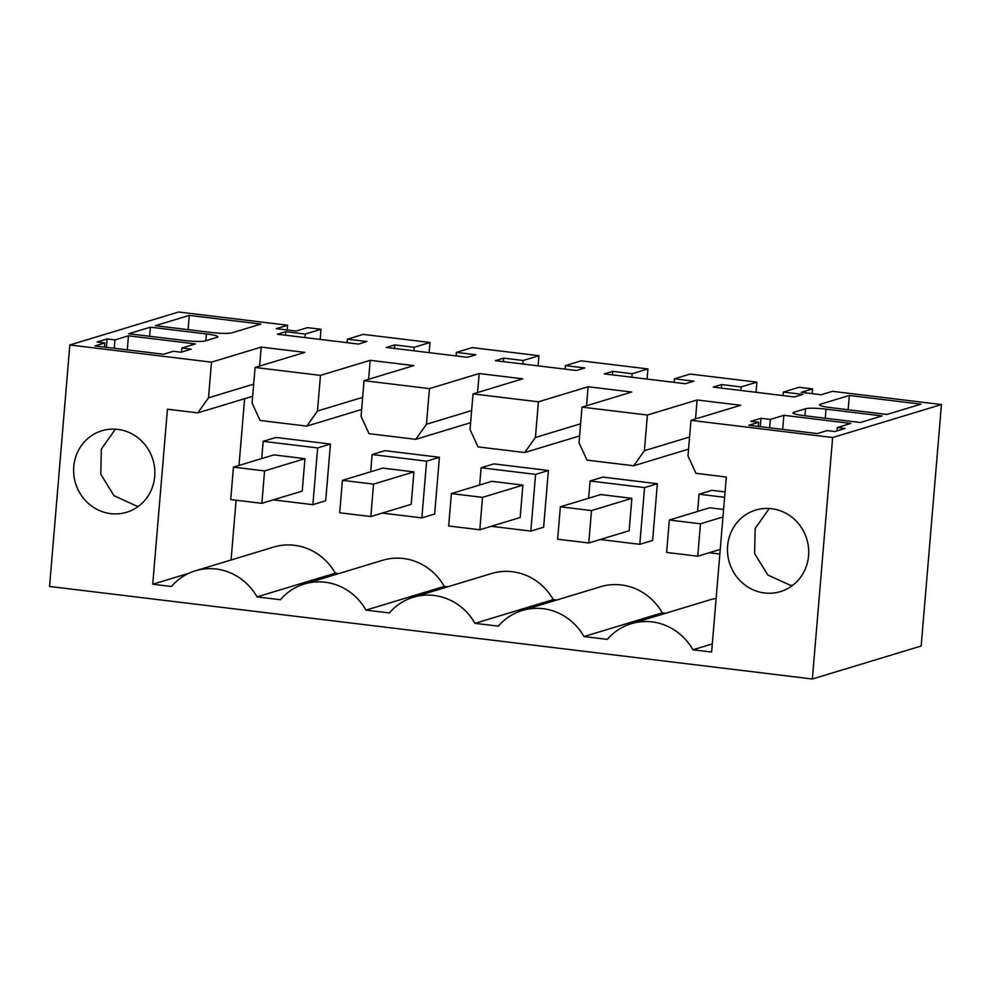 <?xml version="1.0" encoding="UTF-8"?>
<svg xmlns="http://www.w3.org/2000/svg" width="991" height="991" viewBox="0 0 991 991"><rect width="100%" height="100%" fill="white"/><g stroke="black" fill="none" stroke-linecap="round" stroke-linejoin="round"><path stroke-width="1.49" d="M941.45 404.551L832.477 391.321L821.155 394.752L801.236 392.337L812.558 388.906L799.08 387.27L783.324 392.052L802.784 394.406L794.386 396.957L713.297 387.109L721.683 384.57L741.144 386.936L756.901 382.154L690.108 374.053L674.351 378.822L693.811 381.188L685.413 383.728L604.324 373.892L612.711 371.352L632.171 373.706L647.928 368.937L581.135 360.835L565.378 365.605L584.839 367.971L576.44 370.51L495.339 360.674L503.738 358.123L523.198 360.489L538.955 355.719L472.162 347.606L456.405 352.387L475.866 354.753L467.467 357.293L386.366 347.457L394.765 344.905L414.226 347.271L429.983 342.49L363.189 334.388L347.432 339.17L366.893 341.523L358.494 344.075L277.393 334.227L285.792 331.688L305.253 334.054L321.01 329.272L307.52 327.637L296.198 331.068L276.278 328.653L287.613 325.221L178.64 312.004L69.828 344.979L49.55 586.449L812.36 678.996L921.172 646.021L941.45 404.551L832.638 437.526L812.36 678.996M832.638 437.526L690.975 420.333L687.989 455.984L695.967 473.326L726.316 477.018L711.625 652.041L692.932 649.774A55.707 52.895 -106.9 0 0 631.255 623.686A55.707 52.895 -106.9 0 0 607.322 639.393L583.959 636.556A55.707 52.895 -106.9 0 0 522.282 610.468A55.707 52.895 -106.9 0 0 498.349 626.163L474.986 623.339A55.707 52.895 -106.9 0 0 413.309 597.239A55.707 52.895 -106.9 0 0 389.376 612.946L366.013 610.109A55.707 52.895 -106.9 0 0 304.324 584.021A55.707 52.895 -106.9 0 0 280.403 599.728L257.041 596.892A55.707 52.895 -106.9 0 0 195.351 570.804A55.707 52.895 -106.9 0 0 171.431 586.511L152.738 584.244L188.724 573.331M69.828 344.979L211.492 362.161L208.494 397.825L197.804 412.888L167.442 409.209L152.738 584.244M117.78 429.376A42.601 40.445 -106.9 0 0 101.887 430.751A42.601 40.445 -106.9 0 0 73.867 474.999A42.601 40.445 -106.9 0 0 110.707 513.648A42.601 40.445 -106.9 0 0 126.6 512.285A42.601 40.445 -106.9 0 0 154.621 468.037A42.601 40.445 -106.9 0 0 117.78 429.376M764.544 592.977A42.601 40.445 -106.9 0 0 780.437 591.602A42.601 40.445 -106.9 0 0 808.47 547.366A42.601 40.445 -106.9 0 0 771.63 508.705A42.601 40.445 -106.9 0 0 755.724 510.068A42.601 40.445 -106.9 0 0 727.704 554.316A42.601 40.445 -106.9 0 0 764.544 592.977M211.492 362.161L261.215 347.098L304.807 352.387L255.083 367.45L320.465 375.391L370.188 360.315L413.78 365.605L364.056 380.668L429.437 388.608L479.161 373.533L522.753 378.822L473.029 393.898L538.41 401.826L588.146 386.75L631.725 392.04L582.002 407.115L647.383 415.043L697.119 399.98L740.698 405.269L690.975 420.333M114.931 339.901L107.139 338.959L97.056 342.006L104.835 342.96L94.987 345.946L163.49 354.245L173.338 351.272L181.118 352.214L191.213 349.154L181.873 348.014L195.413 343.914L128.471 335.8L114.931 339.901L114.225 348.275M783.869 415.303L850.811 423.43L837.271 427.53L845.05 428.471L834.955 431.531L827.175 430.59L817.327 433.575L748.837 425.263L758.672 422.277L750.893 421.336L760.989 418.276L770.329 419.416L783.869 415.303L782.679 429.376M805.534 408.738L793.717 412.318A16.389 1.982 4.8 0 0 792.949 412.838A16.389 1.982 4.8 0 0 804.358 415.7L860.399 422.5L882.064 415.935L826.023 409.134A16.389 1.982 4.8 0 0 805.534 408.738L804.94 415.774M189.281 315.386L155.302 325.68L211.356 332.48A16.389 1.982 4.8 0 0 231.844 332.877L260.893 324.069L189.281 315.386L188.079 329.656M150.384 327.166L128.719 333.732L184.76 340.532A16.389 1.982 4.8 0 0 205.261 340.929L217.066 337.349A16.389 1.982 4.8 0 0 217.834 336.829A16.389 1.982 4.8 0 0 206.425 333.967L150.384 327.166L149.616 336.271M849.349 395.459L820.3 404.266A16.389 1.982 4.8 0 0 819.545 404.786A16.389 1.982 4.8 0 0 830.941 407.648L886.982 414.449L920.961 404.155L849.349 395.459L848.147 409.729M287.613 325.221L287.204 329.978M583.959 636.556L662.248 612.834L665.679 613.243M662.248 612.834A55.707 52.895 -106.9 0 0 600.558 586.734L522.282 610.468M474.986 623.339L553.263 599.605L556.707 600.026M553.263 599.605A55.707 52.895 -106.9 0 0 491.586 573.516L413.309 597.239M366.013 610.109L444.29 586.387L447.734 586.808M444.29 586.387A55.707 52.895 -106.9 0 0 382.613 560.299L304.324 584.021M257.041 596.892L335.317 573.17L338.761 573.591M335.317 573.17A55.707 52.895 -106.9 0 0 273.64 547.082L195.351 570.804M244.616 398.704L239.004 465.448M236.093 500.195L231.064 559.977M197.804 412.888L252.668 396.264M208.494 397.825L253.684 384.124M261.215 347.098L259.63 366.075M692.932 649.774L712.306 643.902M716.121 598.44A55.707 52.895 -106.9 0 0 709.531 599.964L631.255 623.686M115.402 429.165L101.317 449.146L100.797 474.268L114.015 495.698L136.312 505.893A42.601 40.445 -106.9 0 0 138.703 506.116M792.552 585.433L790.149 585.223L767.852 575.015L754.634 553.585L755.154 528.463L769.251 508.482M756.901 382.154L756.046 392.3M674.351 378.822L674.053 382.353M612.711 371.352L612.413 374.871M632.171 373.706L631.874 377.237M647.928 368.937L647.073 379.082M565.378 365.605L565.081 369.135M503.738 358.123L503.44 361.653M523.198 360.489L522.901 364.019M538.955 355.719L538.101 365.865M456.405 352.387L456.108 355.918M394.765 344.905L394.468 348.436M414.226 347.271L413.928 350.789M429.983 342.49L429.128 352.635M347.432 339.17L347.135 342.688M285.792 331.688L285.495 335.218M305.253 334.054L304.955 337.572M321.01 329.272L320.155 339.418M255.083 367.45L252.086 403.102L260.063 420.444L306.776 426.118L361.641 409.481M320.465 375.391L317.467 411.042L306.776 426.118M317.467 411.042L362.656 397.341M370.188 360.315L368.602 379.293M364.056 380.668L361.058 416.331L369.036 433.662L415.749 439.335L470.614 422.711M429.437 388.608L426.452 424.259L415.749 439.335M426.452 424.259L471.629 410.571M479.161 373.533L477.575 392.523M473.029 393.898L470.031 429.549L478.021 446.891L524.722 452.553L579.586 435.929M538.41 401.826L535.425 437.477L524.722 452.553M535.425 437.477L580.602 423.789M588.146 386.75L586.548 405.74M582.002 407.115L579.004 442.766L586.994 460.109L633.695 465.77L644.398 450.707L689.575 437.006M647.383 415.043L644.398 450.707M697.119 399.98L695.521 418.958M812.558 388.906L812.162 393.662M783.324 392.052L783.026 395.57M721.683 384.57L721.386 388.1M741.144 386.936L740.847 390.454M128.471 335.8L127.282 349.86M181.873 348.014L181.526 352.09M104.835 342.96L104.489 347.098M107.139 338.959L106.446 347.333M770.329 419.416L769.623 427.79M760.989 418.276L760.283 426.65M837.271 427.53L836.986 430.924M758.672 422.277L758.326 426.415M273.293 499.86L312.883 504.667L325.68 500.777L330.449 444.055L275.956 437.452L263.16 441.329L261.711 458.573M382.266 513.078L421.856 517.884L434.653 514.007L439.422 457.285L384.929 450.67L372.133 454.547L370.684 471.79M600.212 539.525L639.802 544.319L652.598 540.442L657.367 483.719L602.875 477.105L590.079 480.994L588.629 498.225M725.065 491.932L711.848 490.334L699.051 494.212L697.602 511.455M491.239 526.295L530.829 531.102L543.625 527.224L548.395 470.502L493.902 463.887L481.106 467.764L479.656 485.008M633.695 465.77L688.559 449.146M330.449 444.055L317.64 447.944L263.16 441.329M312.883 504.667L317.64 447.944M439.422 457.285L426.613 461.162L372.133 454.547M421.856 517.884L426.613 461.162M657.367 483.719L644.559 487.597L590.079 480.994M639.802 544.319L644.559 487.597M724.619 497.309L699.051 494.212M709.184 552.743L719.85 554.031M548.395 470.502L535.586 474.379L481.106 467.764M530.829 531.102L535.586 474.379M591.491 510.576L560.361 506.797L600.732 494.559L631.862 498.337L629.149 530.755L588.778 542.981L591.491 510.576L631.862 498.337M482.518 497.358L451.388 493.58L491.759 481.341L522.889 485.119L520.176 517.525L479.805 529.764L482.518 497.358L522.889 485.119M373.545 484.128L342.415 480.35L382.786 468.124L413.916 471.902L411.203 504.308L370.832 516.546L373.545 484.128L413.916 471.902M264.572 470.911L233.442 467.133L273.813 454.894L304.943 458.672L302.23 491.09L261.847 503.329L264.572 470.911L304.943 458.672M669.334 520.015L666.609 552.433L697.751 556.211L700.464 523.793L669.334 520.015L709.705 507.776L723.591 509.461M233.442 467.133L230.717 499.551L261.847 503.329M342.415 480.35L339.69 512.768L370.832 516.546M451.388 493.58L448.663 525.986L479.805 529.764M560.361 506.797L557.636 539.215L588.778 542.981M700.464 523.793L722.959 516.98M697.751 556.211L720.246 549.386M793.717 412.318L793.618 413.482M826.023 409.134L825.255 418.239M206.425 333.967L205.855 340.743M820.3 404.266L820.201 405.418"/></g></svg>
